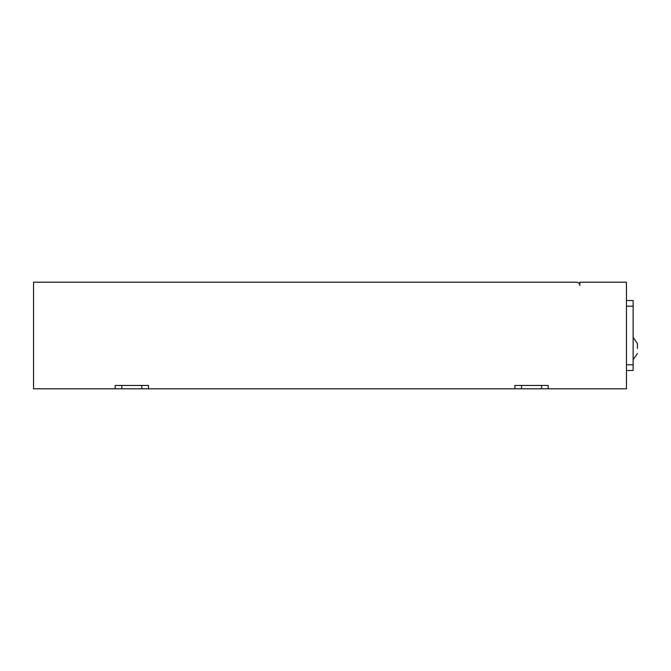 <?xml version="1.0" encoding="UTF-8"?>
<svg xmlns="http://www.w3.org/2000/svg" width="671" height="671" viewBox="0 0 671 671"><rect width="100%" height="100%" fill="white"/><g stroke="black" fill="none" stroke-linecap="round" stroke-linejoin="round"><path stroke-width="1.01" d="M115.16 388.794L121.82 388.794L121.82 385.464L115.16 385.464L115.16 388.794L33.55 388.794L33.55 282.206L576.49 282.206A3.33 3.33 0 0 1 579.828 285.536L579.828 282.206L626.454 282.206L626.454 388.794L548.182 388.794L548.182 385.464L514.875 385.464L514.875 388.794L548.182 388.794M121.82 388.794L514.875 388.794M121.82 385.464L148.467 385.464L148.467 388.794M626.454 371.893L626.789 370.476M637.45 348.492L637.45 343.493L633.122 337.253M626.454 300.524L633.122 300.524L633.122 370.476L626.454 370.476M521.535 388.794L521.535 385.464M541.522 388.794L541.522 385.464M141.807 388.794L141.807 385.464M626.454 364.814L633.122 364.814M626.454 306.186L633.122 306.186M633.122 359.731L637.45 353.491"/></g></svg>
